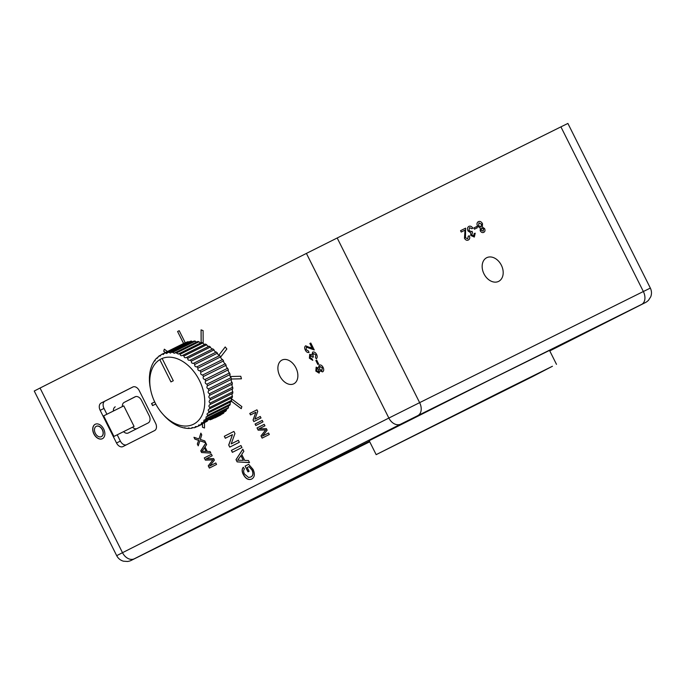 <?xml version="1.0" encoding="UTF-8"?>
<svg xmlns="http://www.w3.org/2000/svg" width="685" height="685" viewBox="0 0 685 685"><rect width="100%" height="100%" fill="white"/><g stroke="black" fill="none" stroke-linecap="round" stroke-linejoin="round"><path stroke-width="1.03" d="M101.346 436.645A5.754 3.913 -116.4 0 0 101.363 436.636A5.754 3.913 -116.4 0 0 102.288 429.743A5.754 3.913 -116.4 0 0 96.234 426.344A5.754 3.913 -116.4 0 0 96.217 426.353A5.754 3.913 -116.4 0 0 95.292 433.245A5.754 3.913 -116.4 0 0 101.346 436.645L101.474 436.585A5.754 3.913 -116.4 0 0 101.474 436.585A5.754 3.913 -116.4 0 0 101.491 436.576A5.754 3.913 -116.4 0 0 102.416 429.675A5.754 3.913 -116.4 0 0 96.354 426.275A5.754 3.913 -116.4 0 0 96.337 426.284M95.181 424.289A8.057 5.48 -116.4 0 0 93.888 433.947A8.057 5.48 -116.4 0 0 102.373 438.708A8.057 5.48 -116.4 0 0 102.399 438.7A8.057 5.48 -116.4 0 0 103.692 429.041A8.057 5.48 -116.4 0 0 95.206 424.28A8.057 5.48 -116.4 0 0 95.181 424.289M95.266 424.246A8.057 5.48 -116.4 0 0 94.008 433.87A8.057 5.48 -116.4 0 0 102.433 438.674M281.955 360.087A13.255 9.016 -116.4 0 0 279.822 375.979A13.255 9.016 -116.4 0 0 293.779 383.805A13.255 9.016 -116.4 0 0 293.814 383.788A13.255 9.016 -116.4 0 0 295.946 367.896A13.255 9.016 -116.4 0 0 281.989 360.07A13.255 9.016 -116.4 0 0 281.955 360.087M486.744 257.697A13.255 9.71 63.2 0 0 486.692 257.714A13.255 9.71 63.2 0 0 483.995 273.889A13.255 9.71 63.2 0 0 498.603 281.389A13.255 9.71 63.2 0 0 498.654 281.364A13.255 9.71 63.2 0 0 501.351 265.198A13.255 9.71 63.2 0 0 486.744 257.697M433.922 425.591L510.496 387.376L433.922 425.591M532.485 376.63L552.444 366.252L499.159 392.685L376.168 454.643L532.485 376.63M556.494 364.343L549.516 350.403L492.172 378.754L369.181 440.703L376.168 454.643M248.467 460.526L249.52 462.64L237.138 461.878L236.017 459.644L242.798 449.206L243.851 451.312L241.711 454.403L244.716 460.414L248.467 460.526M238.329 440.292L239.322 442.279L229.749 447.117L228.696 445.019L232.463 434.65L225.314 438.263L224.32 436.276L233.893 431.439L234.946 433.536L231.188 443.906L238.329 440.292L231.188 443.906M262.244 420.393L262.989 421.883L255.805 425.513L255.06 424.024L262.244 420.393L255.06 424.024M204.772 440.926L205.688 442.741L199.866 440.789L198.23 445.832L197.331 444.034L198.633 440.378L194.865 439.111L193.958 437.295L198.967 438.974L200.868 433.117L201.767 434.915L200.303 439.428L204.772 440.926M215.801 462.957L216.554 464.447L209.37 468.078L208.249 465.834L212.915 459.909L205.389 460.132L204.276 457.914L211.459 454.283L212.204 455.773L206.134 458.839L213.617 458.59L214.405 460.149L209.73 466.023L215.801 462.957L209.73 466.023M167.431 351.525L164.331 349.187L163.724 351.268L165.402 352.535M202.469 424.066L202.486 427.26L204.515 428.005L204.481 422.799M241.248 408.654L231.35 401.187L241.24 408.68L241.856 406.607L231.35 398.679M241.428 378.805L231.419 379.019L241.428 378.814L240.786 376.279L230.22 376.51M220.664 357.005L226.855 348.99L225.211 346.961L218.772 355.284L225.219 346.97M203.162 343.39L203.094 330.607L201.065 329.862L201.133 342.705M185.31 342.868L179.205 330.684L177.578 331.506L183.589 343.502M316.633 354.47C317.506 356.405 317.386 357.844 316.256 358.786L315.485 357.476L315.776 354.847L313.302 353.486L312.959 356.14L313.499 356.971L312.6 357.245L310.416 355.626L310.194 357.75L312.189 358.974L312.78 360.37L309.389 358.212L309.706 354.282L311.855 355.001L312.634 352.124C314.158 351.628 315.485 352.415 316.633 354.47M322.584 371.886L319.758 370.799L319.124 373.128L315.828 371.082L316.162 367.151L318.354 368.008L319.219 365.096C320.7 364.6 321.993 365.362 323.097 367.383C324.065 369.498 323.894 370.996 322.584 371.886L319.758 370.799L319.133 373.128L315.828 371.082L316.162 367.151L318.362 368.008L319.219 365.096M151.556 403.533L154.707 401.941L151.556 403.533L152.584 405.589L155.752 403.996M133.181 386.854L104.976 401.11A6.088 4.144 -116.4 0 0 104 408.423L100.164 410.332L116.527 442.998L120.363 441.097A6.088 4.144 -116.4 0 0 126.408 444.83M100.164 410.332A6.088 4.144 63.6 0 1 101.14 403.011L104.976 401.11M132.839 386.991L101.14 403.011M132.804 387.008A6.088 4.144 63.6 0 1 132.821 386.999A6.088 4.144 63.6 0 1 139.226 390.587L155.589 423.253A6.088 4.144 63.6 0 1 154.613 430.565L122.949 446.577A6.088 4.144 63.6 0 1 122.932 446.586A6.088 4.144 63.6 0 1 116.527 442.998M306.409 253.407L40.047 388.044L122.504 552.692L388.857 418.055L306.409 253.407L337.191 237.986L419.64 402.643L643.361 291.51L560.912 126.862L337.191 237.986M316.684 360.096L318.645 364.026L317.823 364.446L315.853 360.515L316.684 360.096L315.853 360.515L317.823 364.446M310.074 347.244L312.463 348.674L309.868 343.502L310.793 343.039L314.252 349.949L306.349 347.149L306.152 349.667L308.438 351.02L309.029 352.424C307.565 352.826 306.323 352.039 305.304 350.052C304.363 348.091 304.474 346.67 305.656 345.805L312.463 348.674L309.868 343.502L310.793 343.039M314.252 349.949L306.349 347.149L306.152 349.667M210.081 451.526L210.877 453.11L201.587 452.537L200.748 450.858L205.825 443.032L206.622 444.616L205.012 446.937L207.272 451.441L210.081 451.526M260.274 416.463L261.019 417.953L253.835 421.583L253.048 420.008L255.873 412.233L250.513 414.939L249.768 413.449L256.943 409.818L257.74 411.394L254.914 419.169L260.274 416.463L254.914 419.169M268.554 432.997L269.299 434.487L262.115 438.117L260.994 435.874L265.669 429.949L258.142 430.171L257.029 427.954L264.204 424.323L264.958 425.813L258.879 428.887L266.371 428.63L267.15 430.189L262.475 436.062L268.554 432.997L262.475 436.062M240.957 445.533L241.951 447.519L232.378 452.357L231.376 450.37L240.957 445.533L231.376 450.37M247.191 467.512L249.092 471.306L247.987 471.862L245.093 466.083L248.638 464.293L253.039 469.362C255.128 473.977 254.709 477.188 251.772 479.003C248.578 480.39 245.752 478.883 243.295 474.482C241.771 471.503 241.745 469.105 243.243 467.307L244.459 468.968C243.398 470.21 243.38 471.879 244.425 473.96L248.561 477.488L250.727 477.043C253.065 475.869 253.493 473.549 252.02 470.09L249.006 466.596L247.191 467.512M468.908 226.358C470.355 225.776 471.657 226.367 472.813 228.139L471.888 228.773L469.482 227.6L469.002 230.46L471.443 231.71L472.016 231.247L472.522 232.515L471.734 234.912L473.669 235.837L474.157 233.559L475.219 233.208L474.311 237.044L470.758 235.452L470.766 232.832L468.009 230.948C467.127 228.781 467.427 227.257 468.908 226.358M478.378 221.657C479.954 221.007 481.324 221.675 482.488 223.67L482.36 227.086L484.595 228.61C485.305 230.408 485.023 231.658 483.756 232.352C482.411 232.943 481.23 232.412 480.202 230.742L480.313 228.105L477.496 226.101C476.623 223.986 476.914 222.505 478.378 221.649C479.954 221.007 481.324 221.675 482.488 223.67L482.36 227.086L484.595 228.61C485.305 230.408 485.023 231.658 483.747 232.352M473.84 227.968L476.726 226.538L477.334 227.754L474.448 229.184L473.84 227.968L476.726 226.538L477.334 227.754M465.021 230.151L461.228 232.035L460.551 230.682L465.62 228.156L465.466 237.772L467.735 238.782L468.257 236.154L469.319 235.794C470.098 237.849 469.773 239.253 468.326 240.015C466.87 240.683 465.594 240.101 464.481 238.286L465.021 230.151M135.673 396.589L124.199 402.386A6.088 4.144 -116.4 0 0 122.341 406.462M132.505 427.217A6.088 4.144 -116.4 0 0 136.7 428.741M369.455 441.243L153.937 549.002L369.729 441.799M134.928 558.558A10.72 7.295 -116.4 0 0 134.962 558.54C129.448 561.238 130.895 560.732 127.693 561.486L123.437 561.195C120.406 560.304 118.162 558.463 116.698 555.663L34.25 391.015L40.047 388.044M560.912 126.862L567.891 123.437L650.348 288.085L643.361 291.51A10.72 7.295 -116.4 0 1 641.648 304.388L400.691 424.143L134.328 558.78L358.683 447.416A10.72 7.295 -116.4 0 0 358.717 447.399M135.082 396.803A6.088 4.144 63.6 0 1 135.099 396.795L124.199 402.386M123.557 431.661A6.088 4.144 63.6 0 0 128.326 432.971A6.088 4.144 63.6 0 0 128.343 432.963L148.174 422.945A6.088 4.144 63.6 0 0 149.142 415.624L141.512 400.382A6.088 4.144 63.6 0 0 135.099 396.795M104 408.423L106.903 414.228M117.212 434.812L120.363 441.097M113.393 410.949A6.088 4.144 63.6 0 1 115.251 406.83M151.685 403.474L152.712 405.529M478.507 225.622L481.041 226.932L481.504 224.183L478.978 222.873L478.507 225.622L481.05 226.923L481.512 224.183L478.978 222.873L478.507 225.622M481.178 230.22L483.13 231.136L483.593 229.098L481.623 228.165L481.178 230.22L483.13 231.136L483.593 229.098L481.623 228.165L481.178 230.22M468.9 226.358C470.347 225.776 471.648 226.367 472.813 228.139L471.879 228.773L469.482 227.6L469.002 230.46L471.443 231.71L472.016 231.247L472.522 232.515L471.734 234.912L473.669 235.837L474.157 233.568L475.219 233.208L474.311 237.044M460.543 230.682L465.62 228.156L465.466 237.772L467.735 238.782L468.257 236.154L469.319 235.794C470.098 237.849 469.773 239.253 468.326 240.015M319.886 366.458L319.527 369.232L321.89 370.542L322.267 367.794L319.886 366.458L319.518 369.232L321.89 370.542L322.267 367.794L319.886 366.458M316.872 368.496L316.65 370.645L318.457 371.767L318.671 369.609L316.872 368.496L316.65 370.645L318.457 371.767L318.671 369.609L316.864 368.496M316.256 358.786L315.485 357.476L315.776 354.847L313.302 353.486L312.959 356.14M313.499 356.971L312.6 357.245L310.416 355.626L310.194 357.75M312.78 360.37L309.389 358.212L309.714 354.282L311.855 355.001L312.634 352.124M309.029 352.415C307.565 352.826 306.323 352.039 305.304 350.052L305.304 350.052C304.363 348.091 304.474 346.67 305.656 345.797M179.205 330.684L177.578 331.506L183.614 343.493M201.09 329.87L201.159 342.697M202.495 424.049L202.486 427.26L204.515 427.988M164.349 349.204L163.749 351.251L165.427 352.527M209.499 468.009L208.249 465.834M208.368 465.766L212.915 459.909M213.044 459.849L205.389 460.132M205.517 460.072L204.276 457.914M204.404 457.845L211.459 454.283M210.834 453.033L201.587 452.537M201.715 452.477L200.748 450.858M200.876 450.798L205.868 443.109M206.219 451.406L204.532 447.742L201.998 451.278L206.219 451.406L204.413 447.802M205.62 442.621L199.866 440.789M198.29 445.644L197.331 444.034M197.46 443.974L198.633 440.378M198.761 440.318L194.865 439.111M194.994 439.051L194.146 437.355M200.928 433.245L198.967 438.974M253.964 421.515L253.048 420.008M253.176 419.948L255.873 412.233M250.633 414.879L249.768 413.449M249.888 413.389L256.943 409.818M255.933 425.445L255.18 423.955M262.244 438.049L260.994 435.874M261.122 435.814L265.669 429.949M265.789 429.889L258.142 430.171M258.262 430.111L257.029 427.954M257.149 427.885L264.204 424.323M229.877 447.057L228.696 445.019M228.824 444.959L232.463 434.65M225.442 438.203L224.32 436.276M224.449 436.217L233.893 431.439M232.498 452.297L231.504 450.31M249.486 462.563L237.138 461.878M237.267 461.818L236.017 459.644M236.145 459.575L242.833 449.274M243.312 460.371L241.026 455.499L237.686 460.2L243.312 460.371L240.897 455.559M248.116 471.802L245.093 466.083M245.221 466.023L248.638 464.293M251.9 478.943C248.706 480.322 245.881 478.815 243.423 474.422L243.295 474.482M243.423 474.422C241.891 471.434 241.874 469.045 243.372 467.247M252.02 470.09L252.149 470.021C253.621 473.489 253.193 475.81 250.856 476.983L250.727 477.043M252.149 470.021L249.006 466.596M187.767 358.298L210.415 347.047A40.278 27.417 -116.4 0 0 209.173 346.216L186.525 357.467A40.278 27.417 63.6 0 1 187.767 358.298C187.707 359.959 188.521 360.567 190.19 360.13A40.278 27.417 63.6 0 1 191.38 361.132C191.201 362.827 191.971 363.538 193.684 363.264A40.278 27.417 63.6 0 1 194.805 364.42C194.506 366.124 195.216 366.929 196.963 366.835A40.278 27.417 63.6 0 1 197.999 368.119C197.563 369.814 198.213 370.696 199.969 370.773A40.278 27.417 63.6 0 1 200.91 372.16C200.328 373.83 200.91 374.781 202.657 375.02A40.278 27.417 63.6 0 1 203.479 376.502C202.76 378.111 203.265 379.113 204.986 379.507A40.278 27.417 63.6 0 1 205.68 381.057C204.824 382.598 205.235 383.634 206.921 384.165A40.278 27.417 63.6 0 1 207.469 385.758C206.485 387.205 206.802 388.258 208.428 388.926A40.278 27.417 63.6 0 1 208.831 390.527C207.709 391.871 207.923 392.925 209.473 393.704A40.278 27.417 63.6 0 1 209.721 395.296C208.48 396.512 208.591 397.557 210.064 398.439A40.278 27.417 63.6 0 1 210.149 399.989C208.797 401.067 208.805 402.078 210.167 403.037A40.278 27.417 63.6 0 1 210.098 404.535C208.642 405.451 208.54 406.419 209.79 407.438A40.278 27.417 63.6 0 1 209.567 408.851L209.25 408.988M184.025 355.977L206.673 344.726A40.278 27.417 -116.4 0 0 205.406 344.075L182.758 355.318A40.278 27.417 63.6 0 1 184.025 355.977C184.077 357.579 184.907 358.075 186.517 357.467L186.508 357.476M180.223 354.196L202.871 342.945A40.278 27.417 -116.4 0 0 201.595 342.483L178.939 353.734A40.278 27.417 63.6 0 1 180.223 354.196C180.301 355.592 181.045 356.02 182.45 355.498L182.758 355.318M176.405 352.989L199.061 341.738A40.278 27.417 -116.4 0 0 197.794 341.464L175.137 352.715A40.278 27.417 63.6 0 1 176.405 352.989L178.365 354.102L178.939 353.734M172.646 352.373L195.293 341.121A40.278 27.417 -116.4 0 0 194.06 341.044L171.413 352.296A40.278 27.417 63.6 0 1 172.646 352.373L174.341 353.297L175.137 352.715M168.998 352.347L191.654 341.096A40.278 27.417 -116.4 0 0 190.464 341.224L167.816 352.475A40.278 27.417 63.6 0 1 168.998 352.347L170.437 353.109L171.413 352.296M165.522 352.929L188.178 341.678A40.278 27.417 -116.4 0 0 187.056 342.003L164.409 353.255A40.278 27.417 63.6 0 1 165.522 352.929L166.712 353.528L167.816 352.475M150.64 389.808A36.442 24.806 -116.4 0 0 162.619 413.92A36.442 24.806 -116.4 0 0 193.59 424.195A36.442 24.806 -116.4 0 0 199.832 381.28A36.442 24.806 -116.4 0 0 162.139 358.486A36.442 24.806 -116.4 0 0 161.061 358.974A36.442 24.806 -116.4 0 0 160.958 359.026A36.442 24.806 -116.4 0 0 159.81 359.659A36.442 24.806 -116.4 0 0 150.64 389.808L150.101 387.016A40.278 27.417 63.6 0 1 149.852 385.424L149.518 382.29A40.278 27.417 63.6 0 1 149.424 380.732L149.407 377.692A40.278 27.417 63.6 0 1 149.484 376.193L149.784 373.291A40.278 27.417 63.6 0 1 150.015 371.869L150.631 369.155A40.278 27.417 63.6 0 1 151.017 367.845L151.933 365.362A40.278 27.417 63.6 0 1 152.472 364.172L153.68 361.954A40.278 27.417 63.6 0 1 154.356 360.918L155.838 359A40.278 27.417 63.6 0 1 156.642 358.127L157.199 358.341L158.372 356.542A40.278 27.417 63.6 0 1 159.297 355.84L160.042 356.166L161.24 354.616A40.278 27.417 63.6 0 1 161.754 354.35A40.278 27.417 63.6 0 1 161.874 354.291A40.278 27.417 63.6 0 1 162.276 354.094L163.227 354.547L164.409 353.255M217.205 416.232L222.933 413.637A40.278 27.417 -116.4 0 0 223.858 412.927L217.205 416.232L216.349 415.932M215.321 417.687L220.356 415.187A40.278 27.417 -116.4 0 0 220.981 414.853L215.921 417.37L215.844 416.463L217.128 416.514M215.921 417.37L214.893 417.893L215.921 417.37M214.551 417.841L212.016 419.1L212.658 418.073L214.893 417.893M212.016 419.1L210.055 419.845M210.098 404.535L232.746 393.284A2.303 1.567 -116.4 0 0 232.446 396.187A40.278 27.417 -116.4 0 1 232.215 397.6L209.567 408.851C208.017 409.613 207.812 410.52 208.951 411.565A40.278 27.417 63.6 0 1 208.565 412.875C206.947 413.466 206.639 414.297 207.641 415.367A40.278 27.417 63.6 0 1 207.11 416.548L206.168 416.831L205.894 418.766A40.278 27.417 63.6 0 1 205.217 419.802L203.993 420.102L203.736 421.72A40.278 27.417 63.6 0 1 202.931 422.602L201.441 422.85L201.202 424.178A40.278 27.417 63.6 0 1 200.277 424.888L198.547 425.051L198.333 426.104A40.278 27.417 63.6 0 1 197.819 426.378A40.278 27.417 63.6 0 1 197.708 426.43A40.278 27.417 63.6 0 1 197.306 426.627C195.559 426.37 194.848 426.652 195.165 427.466A40.278 27.417 63.6 0 1 194.052 427.8C192.331 427.389 191.569 427.534 191.757 428.245A40.278 27.417 63.6 0 1 190.576 428.373L188.161 428.425A40.278 27.417 63.6 0 1 186.928 428.356L184.436 428.005A40.278 27.417 63.6 0 1 183.169 427.731L180.635 426.995A40.278 27.417 63.6 0 1 179.359 426.524L176.824 425.402A40.278 27.417 63.6 0 1 175.548 424.743L173.048 423.261A40.278 27.417 63.6 0 1 171.815 422.422L169.392 420.599A40.278 27.417 63.6 0 1 168.202 419.597L165.89 417.456A40.278 27.417 63.6 0 1 164.768 416.309L162.619 413.92M231.864 397.771A2.303 1.567 -116.4 0 0 231.599 400.314A40.278 27.417 -116.4 0 1 231.213 401.624L207.932 413.106M203.479 376.502L226.136 365.251A40.278 27.417 -116.4 0 0 225.314 363.769L202.657 375.02M200.91 372.16L223.558 360.909A40.278 27.417 -116.4 0 0 222.625 359.522L199.969 370.773M197.999 368.119L220.656 356.868A40.278 27.417 -116.4 0 0 219.611 355.583L196.963 366.835M194.805 364.42L217.462 353.169A40.278 27.417 -116.4 0 0 216.332 352.022L193.684 363.264M191.38 361.132L214.028 349.881A40.278 27.417 -116.4 0 0 212.838 348.879L190.19 360.13M162.276 354.094L184.924 342.842A40.278 27.417 -116.4 0 0 184.522 343.039A40.278 27.417 -116.4 0 0 184.402 343.099M160.042 356.166L159.297 355.84L161.069 354.958M157.199 358.341L156.642 358.127L157.935 357.484M154.742 361.046L155.23 360.481M184.993 427.731L184.53 427.774M189.069 427.979L188.289 428.039M193.084 427.586L191.757 428.245L191.92 427.663M196.98 426.567L195.165 427.466L195.353 426.669M201.861 424.366L198.333 426.104M200.277 424.888L207.349 421.129L201.202 424.178M202.931 422.602L225.579 411.351A40.278 27.417 -116.4 0 0 226.392 410.469L203.736 421.72M205.217 419.802L227.865 408.56A40.278 27.417 -116.4 0 0 228.55 407.515L205.894 418.766M207.11 416.548L229.758 405.297A40.278 27.417 -116.4 0 0 230.288 404.116L207.641 415.367M231.599 400.314L208.951 411.565M232.446 396.187L209.79 407.438M232.746 393.284A40.278 27.417 -116.4 0 0 232.814 391.786L210.167 403.037M210.149 399.989L232.797 388.746A40.278 27.417 -116.4 0 0 232.712 387.188L210.064 398.439M209.721 395.296L232.378 384.045A40.278 27.417 -116.4 0 0 232.129 382.461L209.473 393.704M208.831 390.527L231.479 379.276A40.278 27.417 -116.4 0 0 231.076 377.675L208.428 388.926M207.469 385.758L230.126 374.507A40.278 27.417 -116.4 0 0 229.569 372.923L206.921 384.165M223.558 360.909A2.303 1.567 -116.4 0 0 225.314 363.769M226.136 365.251A2.303 1.567 -116.4 0 0 227.643 368.256L204.986 379.507M205.68 381.057L228.328 369.806A40.278 27.417 -116.4 0 0 227.643 368.256M228.328 369.806A2.303 1.567 -116.4 0 0 229.569 372.923M230.126 374.507A2.303 1.567 -116.4 0 0 231.076 377.675M231.479 379.276A2.303 1.567 -116.4 0 0 232.129 382.461M232.378 384.045A2.303 1.567 -116.4 0 0 232.712 387.188M232.797 388.746A2.303 1.567 -116.4 0 0 232.814 391.786M230.52 401.975A2.303 1.567 -116.4 0 0 230.288 404.116M228.721 405.811A2.303 1.567 -116.4 0 0 228.55 407.515M226.521 409.228A2.303 1.567 -116.4 0 0 226.392 410.469M223.935 412.164A2.303 1.567 -116.4 0 0 223.858 412.927M188.178 341.678A2.303 1.567 -116.4 0 0 188.795 342.055M191.654 341.096A2.303 1.567 -116.4 0 0 192.69 341.729M195.293 341.121A2.303 1.567 -116.4 0 0 196.732 341.986M199.061 341.738A2.303 1.567 -116.4 0 0 200.868 342.834M202.871 342.945A2.303 1.567 -116.4 0 0 205.029 344.255M206.673 344.726A2.303 1.567 -116.4 0 0 209.148 346.225M210.415 347.047A2.303 1.567 -116.4 0 0 212.838 348.879M214.028 349.881A2.303 1.567 -116.4 0 0 216.332 352.022M217.462 353.169A2.303 1.567 -116.4 0 0 219.611 355.583M220.656 356.868A2.303 1.567 -116.4 0 0 222.625 359.522M173.288 380.732L162.139 358.486L173.288 380.732L170.95 381.913L159.81 359.659L170.959 381.913M161.061 358.974A36.442 24.806 -116.4 0 0 159.819 359.659M103.649 415.872L113.941 436.431L134.08 426.43L123.779 405.871L103.649 415.872L123.779 405.871M642.307 304.131A10.72 7.852 63.2 0 0 642.35 304.114L549.772 350.908L641.648 304.388M116.698 555.663L122.504 552.692A10.72 7.852 63.2 0 0 134.328 558.78M400.691 424.143A10.72 7.852 63.2 0 1 388.857 418.055L419.64 402.643A10.72 7.295 -116.4 0 1 417.927 415.512M358.486 446.688L358.777 447.271M358.657 447.433A10.72 7.295 -116.4 0 0 358.683 447.416L134.962 558.54A10.72 7.295 -116.4 0 0 134.996 558.532M642.35 304.114C646.734 301.862 646.092 302.393 648.447 300.355L650.75 296.768C651.837 293.814 651.7 290.919 650.348 288.085M161.874 354.291L184.522 343.039M197.708 426.43L202.238 424.186"/></g></svg>
